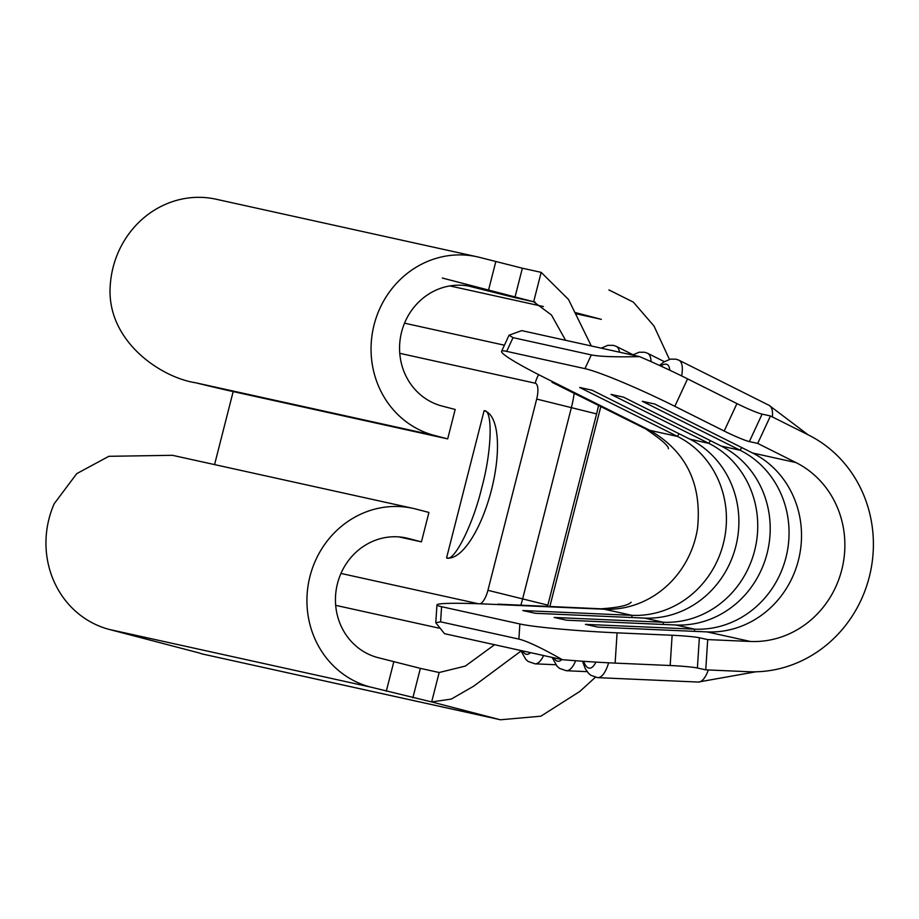 <?xml version="1.0" encoding="UTF-8"?>
<svg xmlns="http://www.w3.org/2000/svg" width="919" height="919" viewBox="0 0 919 919"><rect width="100%" height="100%" fill="white"/><g stroke="black" fill="none" stroke-linecap="round" stroke-linejoin="round"><path stroke-width="1.38" d="M615.121 663.104L670.169 665.517L672.134 635.259L617.086 632.846L615.121 663.104A75.921 4.319 -176.3 0 1 562.29 659.658L444.497 633.673L435.778 622.749L440.592 621.83L518.89 639.096L519.867 623.967L441.579 606.701L440.592 621.83M674.833 406.324L724.195 431.034L736.935 403.579L687.573 378.869L674.833 406.324A75.921 6.134 -155.1 0 0 584.955 368.645L506.668 351.368A75.921 6.134 -155.1 0 0 501.579 351.334A75.921 6.134 -155.1 0 0 544.347 377.537L649.836 430.333C686.206 451.367 702.093 484.06 697.521 528.414A94.14 88.109 102.4 0 1 692.892 546.575A94.14 88.109 102.4 0 1 604.242 609.228L486.599 604.07A75.921 4.319 3.7 0 0 436.95 604.886A75.921 4.319 3.7 0 0 441.579 606.701M214.564 464.6L233.173 391.574M484.347 410.827A75.921 26.708 104.6 0 1 484.416 410.85A75.921 26.708 104.6 0 1 491.424 490.08A75.921 26.708 104.6 0 1 446.577 557.879C453.894 562.784 473.262 524.117 481.797 487.587C491.814 451.332 493.066 409.093 484.083 410.77L446.577 557.879M520.993 651.054L473.676 686.171L451.286 699.083L431.666 701.932L370.495 687.056A91.854 85.972 -77.6 0 1 309.577 577.982A91.854 85.972 -77.6 0 1 412.964 508.356A91.854 85.972 -77.6 0 1 415.87 509.057L428.932 512.446L421.43 541.865L398.892 536.903M494.571 644.724L465.301 666.091L439.167 672.513L431.666 701.932L498.695 719.347A53.555 50.131 102.4 0 0 500.384 719.749A53.555 50.131 102.4 0 0 500.476 719.772L540.877 716.188L579.786 691.467L595.34 677.326M591.308 345.969L568.516 299.491L541.165 272.357L522.371 268.21L514.87 297.63L468.587 286.05M584.955 368.645L591.319 354.918C599.728 356.606 615.799 357.169 639.544 356.606L521.739 330.622L509.069 335.194L513.032 337.641L506.668 351.368M639.544 356.606A75.921 6.134 24.9 0 1 687.573 378.869M736.935 403.579A21.252 1.723 -155.1 0 0 762.104 414.124L770.455 415.962L757.716 443.417L795.98 462.579A94.14 88.109 -77.6 0 1 841.77 569.837A94.14 88.109 -77.6 0 1 750.386 641.462L707.71 639.59L705.746 669.848L748.411 671.72A124.502 116.529 102.4 0 0 869.282 576.983A124.502 116.529 102.4 0 0 808.72 435.124L770.455 415.962M679.015 433.699L677.533 436.445L579.694 387.473L592.158 390.23L689.997 439.202A94.14 88.109 102.4 0 1 735.786 546.46A94.14 88.109 102.4 0 1 644.391 618.085L535.295 613.295L522.831 610.549L631.927 615.339A94.14 88.109 102.4 0 0 723.322 543.715A94.14 88.109 102.4 0 0 677.533 436.445L649.836 430.333M710.33 440.603L708.848 443.36L611.009 394.389L623.473 397.134L721.312 446.106A94.14 88.109 102.4 0 1 767.101 553.364A94.14 88.109 102.4 0 1 675.718 625L566.609 620.21L554.146 617.453L663.254 622.243A94.14 88.109 102.4 0 0 754.637 550.619A94.14 88.109 102.4 0 0 708.848 443.36L689.997 439.202M741.644 447.519L740.163 450.264L642.324 401.293L654.787 404.038L752.627 453.01A94.14 88.109 102.4 0 1 798.416 560.28A94.14 88.109 102.4 0 1 707.033 631.904L597.924 627.114L585.46 624.369L694.569 629.159A94.14 88.109 102.4 0 0 785.952 557.523A94.14 88.109 102.4 0 0 740.163 450.264L721.312 446.106M762.104 414.124L749.364 441.579L757.716 443.417M749.364 441.579A21.252 1.723 24.9 0 1 724.195 431.034M591.319 354.918L513.032 337.641M519.867 623.967A75.921 4.319 3.7 0 0 617.086 632.846M672.134 635.259A21.252 1.206 -176.3 0 1 699.359 637.752L707.71 639.59M562.29 659.658C541.67 647.975 527.196 641.129 518.89 639.096M699.359 637.752L697.395 667.998L705.746 669.848M697.395 667.998A21.252 1.206 3.7 0 0 670.169 665.517M565.576 340.283L551.446 314.964L533.663 301.777L535.18 302.167M601.394 319.364L575.397 312.609L600.693 319.192L575.949 313.735M472.492 286.912A61.493 57.552 -77.6 0 0 470.551 286.441A61.493 57.552 -77.6 0 0 401.339 333.057A61.493 57.552 -77.6 0 0 442.119 406.072L455.181 409.472L447.679 438.891L434.618 435.491A91.854 85.972 -77.6 0 1 373.7 326.417A91.854 85.972 -77.6 0 1 477.087 256.792A91.854 85.972 -77.6 0 1 479.994 257.481L522.371 268.21M421.43 541.865L408.369 538.477A61.493 57.552 -77.6 0 0 406.428 538.006A61.493 57.552 -77.6 0 0 337.216 584.622A61.493 57.552 -77.6 0 0 377.996 657.636L420.374 668.366L412.872 697.785M447.679 438.891L228.463 390.541A121.469 1.482 -165.7 0 1 195.667 382.786C160.159 377.376 104.617 339.777 110.429 283.109A91.854 85.972 102.4 0 1 216.114 199.228L477.087 256.792M541.165 272.357L533.663 301.777L514.87 297.63M412.964 508.356L172.439 455.307L108.844 456.306L76.748 473.641L54.198 503.727A91.854 85.972 102.4 0 0 109.522 629.504L198.941 652.892A97.173 1.183 -165.7 0 0 202.146 653.937L500.384 719.749M439.167 672.513L420.374 668.366M664.345 361.672L647.573 353.275A36.438 12.487 116.6 0 1 651.02 361.615M553.835 657.797A27.329 9.489 -87.5 0 0 557.626 661.186A27.329 9.489 -87.5 0 0 561.739 659.532M575.639 660.738A36.438 12.659 92.5 0 1 566.334 670.732L559.545 668.4L557.132 666.321L552.112 657.418M633.019 354.757L616.258 346.371A36.438 12.487 116.6 0 1 619.509 352.184M522.52 650.882A27.329 9.489 -87.5 0 0 526.311 654.282A27.329 9.489 -87.5 0 0 530.412 652.628M543.577 655.534A36.438 12.659 92.5 0 1 535.019 663.828L528.218 661.496L525.817 659.417L520.797 650.503M808.146 434.836L769.077 405.325L678.888 360.179A36.438 12.487 116.6 0 1 681.645 375.928M669.721 370.196A27.329 9.362 -63.4 0 0 666.39 364.234A27.329 9.362 -63.4 0 0 660.795 366.038M583.622 661.312A27.329 9.489 -87.5 0 0 588.941 668.09A27.329 9.489 -87.5 0 0 595.868 662.094M608.619 662.794A36.438 12.659 92.5 0 1 597.649 677.648L590.86 675.304L588.459 673.236L585.311 668.745L582.508 661.232M769.077 405.325A36.438 12.487 116.6 0 1 772.408 416.939M478.339 603.737L340.96 573.433M480.097 603.794A15.186 5.342 -75.4 0 0 487.932 590.308L536.685 399.064A15.186 5.342 -75.4 0 0 535.214 383.2A31.889 29.845 -77.6 0 1 538.672 374.665M399.765 353.321L535.214 383.2M795.98 462.579L752.627 453.01M631.927 617.545L631.927 615.339L604.242 609.228M663.242 624.449L663.254 622.243L644.391 618.085M694.557 631.353L694.569 629.159L675.718 625M750.386 641.462L707.033 631.904M755.889 671.789L698.21 682.059A36.438 12.659 -87.5 0 0 708.308 669.962M600.819 406.554L549.849 606.506M598.556 405.428A69.43 24.422 -75.4 0 1 596.592 413.895L547.85 605.15A69.43 24.422 104.6 0 1 547.517 606.402M488.311 291.013L495.812 261.593M386.313 691.168L393.814 661.749M434.618 435.491L195.667 382.786M543.405 306.555L449.885 285.924M408.369 538.477L404.463 537.615M498.695 719.347L202.146 653.937M370.495 687.056L109.522 629.504M335.676 605.345L438.937 628.125M504.428 345.211L404.532 323.178M596.592 413.895L571.365 407.645A46.582 16.393 -75.4 0 0 574.237 392.838M547.85 605.15L522.624 598.901A46.582 16.393 104.6 0 1 520.797 605.334M536.685 399.064L571.365 407.645L522.624 598.901L487.932 590.308M647.573 353.275L644.69 352.253L639.119 352.241L632.559 355.056M616.258 346.371L613.375 345.349L607.804 345.337L601.244 348.152M678.888 360.179L676.005 359.168L670.433 359.145L663.932 361.925L659.52 365.452M669.423 359.386L654.029 326.061L633.34 302.121L608.895 289.933M587.126 671.651L566.334 670.732M698.21 682.059L597.649 677.648M555.811 664.747L535.019 663.828M436.95 604.886L435.778 622.749M509.069 335.194L501.579 351.334M631.158 602.221C628.228 605.437 618.177 607.631 601.015 608.803L497.868 604.151M552.02 382.315L645.506 428.817C661.106 439.339 668.733 445.991 668.377 448.736M534.444 301.972L442.303 278.032"/></g></svg>
